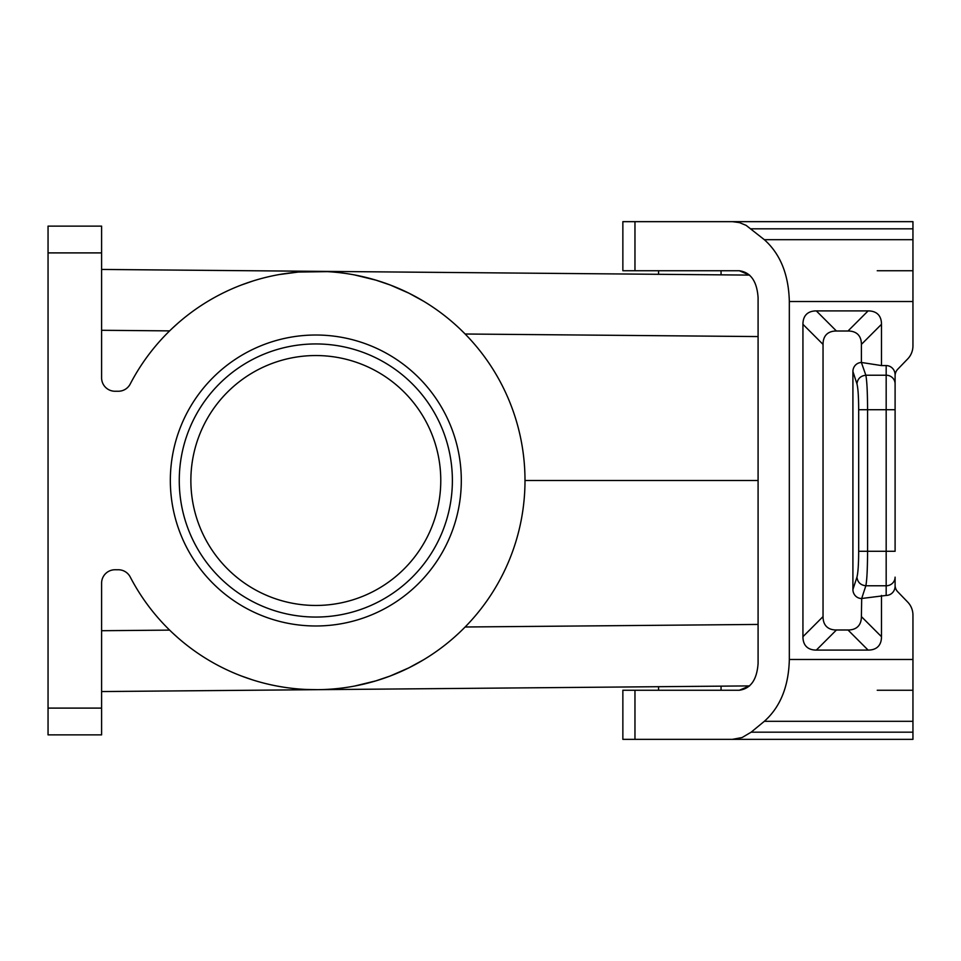 <?xml version="1.0" encoding="UTF-8"?>
<svg xmlns="http://www.w3.org/2000/svg" width="961" height="961" viewBox="0 0 961 961"><rect width="100%" height="100%" fill="white"/><g stroke="black" fill="none" stroke-linecap="round" stroke-linejoin="round"><path stroke-width="1.44" d="M101.602 269.44L749.58 275.098L739.333 270.75C750.697 272.359 756.944 281.297 758.085 297.526L758.085 663.474C756.944 679.703 750.697 688.641 739.333 690.25L749.58 685.902L101.602 691.56M48.05 252.899L48.05 226.123L101.602 226.123L101.602 377.853A13.394 13.394 0 0 0 114.996 391.247L118.335 391.247A13.394 13.394 0 0 0 130.215 384.028A209.174 209.174 0 0 1 447.898 318.295A209.174 209.174 0 0 1 447.898 642.705A209.174 209.174 0 0 1 130.215 576.972A13.394 13.394 0 0 0 118.335 569.753L114.996 569.753A13.394 13.394 0 0 0 101.602 583.147L101.602 734.877L48.05 734.877L48.05 252.899L101.602 252.899M877.249 270.75L912.95 270.75M912.95 333.863L912.95 345.828A18.475 17.851 -90 0 1 907.725 358.897L897.718 369.252A9.238 8.925 -90 0 0 895.099 375.787L895.099 409.71L886.174 409.71L886.174 595.424A9.238 8.925 -90 0 0 895.099 586.186L895.099 577.153A8.925 8.625 180 0 1 886.174 585.778L865.837 585.778L861.693 598.487L886.174 595.424M912.95 627.137L912.95 615.172A18.475 17.851 -90 0 0 907.725 602.103L897.718 591.748A9.238 8.925 -90 0 1 895.099 585.213L895.099 577.153M895.099 375.787A9.238 8.925 90 0 1 897.718 369.252L907.725 358.897M877.249 690.25L912.95 690.25M315.821 625.983A145.483 145.483 0 0 1 170.337 480.5A145.483 145.483 0 0 1 315.821 335.017A145.483 145.483 0 0 1 461.304 480.5A145.483 145.483 0 0 1 315.821 625.983M758.085 480.5L524.994 480.5M179.263 480.5A136.558 136.558 0 0 1 315.821 343.942A136.558 136.558 0 0 1 452.379 480.5A136.558 136.558 0 0 1 315.821 617.058A136.558 136.558 0 0 1 179.263 480.5M315.821 355.546A124.954 124.954 0 0 0 190.867 480.5A124.954 124.954 0 0 0 315.821 605.454A124.954 124.954 0 0 0 440.775 480.5A124.954 124.954 0 0 0 315.821 355.546M317.647 271.326L327.377 271.639L298.294 272.059L278.99 274.594M354.669 274.966L375.907 280.144L390.178 284.985L408.893 293.165L423.525 301.189L408.893 293.165L390.178 284.985L375.907 280.144L354.669 274.966M453.976 323.449L457.208 326.344M460.427 329.359L465.136 334.008L758.085 336.566M689.806 686.418L721.05 686.154L689.806 686.418M758.085 624.434L465.136 626.992L461.22 630.884M458.025 633.912L453.976 637.551M423.525 659.811L408.893 667.835L390.178 676.015L375.907 680.856L354.669 686.034L375.907 680.856L390.178 676.015L408.893 667.835L423.525 659.811M912.95 615.172L912.95 739.345L622.86 739.345L622.86 690.25L739.333 690.25M912.95 239.685L764.331 239.685L746.108 225.354L739.381 222.592L732.414 221.655L912.95 221.655L912.95 345.828M912.95 659.474L789.329 659.474L789.329 301.526C788.669 274.594 780.344 253.98 764.331 239.685M907.725 602.103L897.718 591.748M881.489 595.424L881.489 636.699L861.392 616.602L861.693 598.487M895.099 383.847A8.925 8.625 180 0 0 886.174 375.222L886.174 365.576A9.238 8.925 -90 0 1 895.099 374.814L895.099 551.29L858.678 551.29C858.617 564.395 858.029 573.02 856.948 577.153C857.596 582.27 860.563 585.141 865.837 585.778C866.93 580.252 867.507 568.768 867.579 551.29L867.579 409.71C867.507 392.232 866.93 380.736 865.837 375.222L861.392 362.477L861.392 344.398A70.85 26.776 135 0 0 847.998 331.004L836.43 331.004A70.85 26.776 45 0 0 823.036 344.398L823.036 616.602L802.94 636.699A70.85 26.776 -45 0 0 816.333 650.092L868.095 650.092A70.85 26.776 -135 0 0 881.489 636.699M802.94 636.699L802.94 324.301A70.85 26.776 -135 0 1 816.333 310.908L868.095 310.908L847.998 331.004M886.174 365.576L881.489 365.576L881.489 324.301A70.85 26.776 -45 0 0 868.095 310.908M823.036 616.602A70.85 26.776 135 0 0 836.43 629.996L847.998 629.996A70.85 26.776 45 0 0 861.392 616.602M856.948 577.153L852.912 589.501A9.274 8.925 108.1 0 0 861.392 598.523M852.912 589.501L852.912 371.499A9.274 8.925 71.9 0 1 861.392 362.477M861.693 362.513L881.489 365.576M865.837 375.222C860.563 375.859 857.596 378.73 856.948 383.847C858.029 387.98 858.617 396.605 858.678 409.71L886.174 409.71L886.174 375.222L865.837 375.222M654.105 221.655L622.86 221.655L622.86 270.75L739.333 270.75M742.889 221.655L731.273 221.655M912.95 732.174L751.154 732.174L742.12 737.519L732.414 739.345M751.154 732.174L764.331 721.315C780.344 707.02 788.669 686.406 789.329 659.474M732.414 221.655L634.969 221.655L634.969 270.75M172.836 633.179L177.665 637.551M212.597 662.441L214.663 663.595L212.597 662.441M241.691 676.1L253.079 680.052L241.691 676.1M277.056 686.058L283.807 687.211L277.056 686.058M317.647 689.674L306.03 689.445M253.079 280.948L241.691 284.9M214.663 297.405L212.597 298.559M177.665 323.449L172.836 327.821M48.05 708.101L101.602 708.101M634.969 690.25L634.969 739.345M912.95 301.526L789.329 301.526M868.095 650.092L847.998 629.996M836.43 629.996L816.333 650.092M858.678 551.29L858.678 409.71M881.489 324.301L861.392 344.398M836.43 331.004L816.333 310.908M823.036 344.398L802.94 324.301M856.948 383.847L852.912 371.499M751.154 228.826L912.95 228.826M912.95 721.315L764.331 721.315M101.602 630.716L169.641 630.116M101.602 330.284L169.641 330.884M658.573 690.25L658.573 686.695M721.05 690.25L721.05 686.154M721.05 274.846L721.05 270.75M658.573 274.305L658.573 270.75"/></g></svg>
